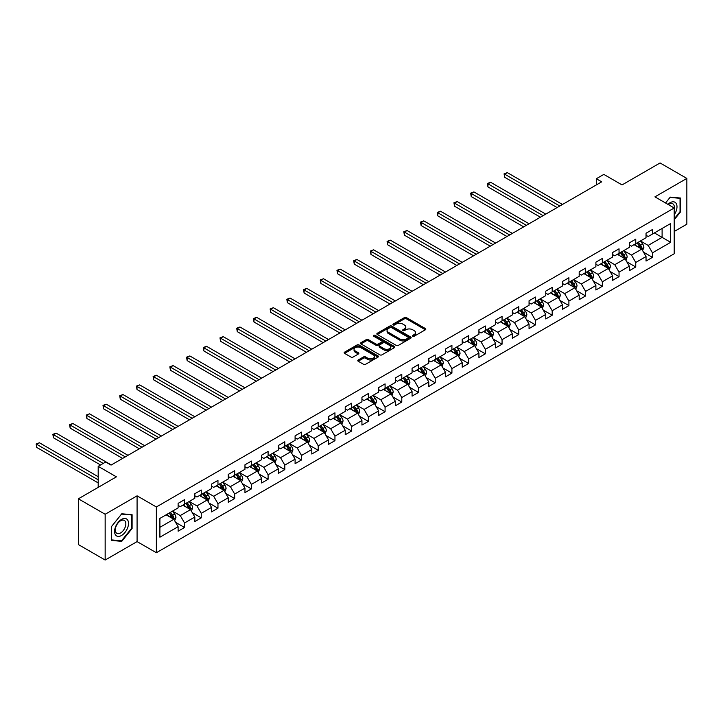 <?xml version="1.0" encoding="UTF-8"?>
<svg xmlns="http://www.w3.org/2000/svg" width="723" height="723" viewBox="0 0 723 723"><rect width="100%" height="100%" fill="white"/><g stroke="black" fill="none" stroke-linecap="round" stroke-linejoin="round"><path stroke-width="1.08" d="M412.743 336.222A1.039 0.596 0 0 0 414.216 336.222L425.395 329.769A1.491 0.859 0 0 0 425.829 329.164A1.491 0.859 0 0 0 425.395 328.558L406.462 317.632A1.491 0.859 0 0 0 404.365 317.632L393.185 324.076A1.039 0.596 0 0 0 394.659 324.934L396.105 324.094A4.763 2.747 0 0 1 402.838 324.094L404.41 325.007A4.763 2.747 0 0 1 405.811 326.95A4.763 2.747 0 0 1 404.41 328.893L402.964 329.724A1.039 0.596 0 0 0 404.437 330.574L405.883 329.742A4.763 2.747 0 0 1 412.616 329.742L414.189 330.655A4.763 2.747 0 0 1 415.589 332.598A4.763 2.747 0 0 1 414.189 334.541L412.743 335.373A1.039 0.596 0 0 0 412.743 336.222L412.743 335.373M358.201 360A1.491 0.859 0 0 0 357.768 360.614A1.491 0.859 0 0 0 358.201 361.22L363.506 364.284A1.491 0.859 0 0 0 365.612 364.284L378.021 357.117A1.491 0.859 0 0 0 378.454 356.511A1.491 0.859 0 0 0 378.021 355.906L359.096 344.979A1.491 0.859 0 0 0 356.99 344.979L344.582 352.146A1.491 0.859 0 0 0 344.148 352.752A1.491 0.859 0 0 0 344.582 353.357L350.998 357.063A1.491 0.859 0 0 0 353.104 357.063L358.409 353.99A1.491 0.859 0 0 0 358.843 353.384A1.491 0.859 0 0 0 358.409 352.779L355.228 350.944A3.977 2.296 0 0 1 354.062 349.317A3.977 2.296 0 0 1 356.52 347.194A3.977 2.296 0 0 1 360.858 347.7L373.312 354.894A3.977 2.296 0 0 1 374.478 356.511A3.977 2.296 0 0 1 372.029 358.635A3.977 2.296 0 0 1 367.691 358.138L365.612 356.936A1.491 0.859 0 0 0 363.506 356.936L358.201 360L358.201 361.22L363.506 358.174L363.506 356.936M674.207 231.496L686.85 224.193L686.85 178.427L660.072 162.964L622.042 184.925L603.832 174.406L596.33 178.735L601.69 181.834L111.053 465.097L105.694 462.006L98.192 466.335L98.192 487.356M105.16 514.261L105.16 560.036L137.081 541.599L137.081 495.833L105.16 514.261L78.382 498.807L116.412 476.846L98.192 466.335M137.081 495.833L156.367 506.968L674.207 207.989L674.207 253.764L156.367 552.734L156.367 506.968M686.85 178.427L654.93 196.864L674.207 207.989M396.213 345.404A1.491 0.859 0 0 0 398.319 345.404L410.718 338.237A1.491 0.859 0 0 0 411.161 337.632A1.491 0.859 0 0 0 410.718 337.026L391.794 326.1A1.491 0.859 0 0 0 389.688 326.1L377.289 333.258A1.491 0.859 0 0 0 376.846 333.872A1.491 0.859 0 0 0 377.289 334.478L396.213 345.404M374.071 336.448A1.039 0.596 0 0 1 375.129 336.593L394.351 347.691L381.961 354.848A1.491 0.859 0 0 1 379.864 354.848L360.931 343.913L360.931 342.702A1.491 0.859 0 0 0 360.497 343.308A1.491 0.859 0 0 0 360.931 343.913M360.931 342.702L366.245 339.638A1.491 0.859 0 0 1 368.35 339.638L376.023 344.067A1.491 0.859 0 0 0 378.129 344.067L381.645 342.033A1.491 0.859 0 0 0 382.087 341.428A1.491 0.859 0 0 0 381.645 340.822L373.655 336.204A1.039 0.596 0 0 1 375.129 335.355L394.369 346.471A1.491 0.859 0 0 1 394.803 347.076A1.491 0.859 0 0 1 394.369 347.682L394.369 346.471M105.16 560.036L78.382 544.573L78.382 498.807M175.599 522.34L184.537 527.501L184.537 522.982L194.821 517.044L194.821 521.563L201.247 517.849L201.247 513.339L211.532 507.401L211.532 511.911L217.966 508.206L217.966 503.687L228.251 497.749L228.251 502.268L234.677 498.554L234.677 494.044L244.961 488.106L244.961 492.616L251.387 488.911L251.387 484.392L261.672 478.454L261.672 482.973L268.097 479.259L268.097 474.74L278.382 468.802L278.382 473.321L284.808 469.607L284.808 465.097L295.092 459.159L295.092 463.669L301.518 459.964L301.518 455.445L311.803 449.507L311.803 454.026L318.228 450.312L318.228 445.802L328.513 439.864L328.513 444.374L334.948 440.669L334.948 436.15L345.223 430.212L345.223 434.731L351.658 431.016L351.658 426.507L361.943 420.569L361.943 425.079L368.369 421.373L368.369 416.855L378.653 410.917L378.653 415.436L385.079 411.721L385.079 407.203L395.364 401.265L395.364 405.784L401.789 402.069L401.789 397.56L412.074 391.622L412.074 396.132L418.5 392.426L418.5 387.908L428.784 381.97L428.784 386.489L435.21 382.774L435.21 378.265L445.495 372.327L445.495 376.837L451.92 373.131L451.92 368.613L462.205 362.675L462.205 367.194L468.64 363.479L468.64 358.96L478.924 353.023L478.924 357.542L485.35 353.827L485.35 349.317L495.635 343.38L495.635 347.89L502.06 344.184L502.06 339.665L512.345 333.728L512.345 338.247L518.771 334.532L518.771 330.022L529.055 324.085L529.055 328.594L535.481 324.889L535.481 320.37L545.766 314.433L545.766 318.951L552.191 315.237L552.191 310.718L562.476 304.79L562.476 309.299L568.902 305.585L568.902 301.075L579.186 295.138L579.186 299.656L585.621 295.942L585.621 291.423L595.897 285.486L595.897 290.004L602.331 286.29L602.331 281.78L612.616 275.843L612.616 280.352L619.042 276.647L619.042 272.128L629.326 266.191L629.326 270.709L635.752 266.995L635.752 262.485L646.037 256.548L646.037 261.057L652.462 257.352L652.462 252.833L670.673 242.322L670.673 223.515L662.105 228.468L662.105 237.37L670.673 242.322M184.537 527.501L178.111 531.215L178.111 526.696L159.9 537.207L159.9 518.409L178.111 507.898L178.111 503.38L184.537 499.665L184.537 504.184L194.821 498.246L194.821 493.728L201.247 490.022L201.247 494.532L211.532 488.594L211.532 484.085L217.966 480.37L217.966 484.889L228.251 478.951L228.251 474.433L234.677 470.727L234.677 475.237L244.961 469.299L244.961 464.79L251.387 461.075L251.387 465.594L261.672 459.656L261.672 455.138L268.097 451.423L268.097 455.942L278.382 450.004L278.382 445.485L284.808 441.78L284.808 446.29L295.092 440.352L295.092 435.842L301.518 432.128L301.518 436.647L311.803 430.709L311.803 426.19L318.228 422.485L318.228 426.995L328.513 421.057L328.513 416.547L334.948 412.833L334.948 417.352L345.223 411.414L345.223 406.895L351.658 403.19L351.658 407.7L361.943 401.762L361.943 397.252L368.369 393.538L368.369 398.048L378.653 392.119L378.653 387.6L385.079 383.886L385.079 388.405L395.364 382.467L395.364 377.948L401.789 374.243L401.789 378.753L412.074 372.815L412.074 368.305L418.5 364.591L418.5 369.11L428.784 363.172L428.784 358.653L435.21 354.948L435.21 359.458L445.495 353.52L445.495 349.01L451.92 345.296L451.92 349.815L462.205 343.877L462.205 339.358L468.64 335.644L468.64 340.162L478.924 334.225L478.924 329.706L485.35 326.001L485.35 330.51L495.635 324.573L495.635 320.063L502.06 316.349L502.06 320.867L512.345 314.93L512.345 310.411L518.771 306.706L518.771 311.215L529.055 305.278L529.055 300.768L535.481 297.054L535.481 301.572L545.766 295.635L545.766 291.116L552.191 287.402L552.191 291.92L562.476 285.983L562.476 281.464L568.902 277.759L568.902 282.268L579.186 276.331L579.186 271.821L585.621 268.106L585.621 272.625L595.897 266.688L595.897 262.169L602.331 258.463L602.331 262.973L612.616 257.036L612.616 252.526L619.042 248.811L619.042 253.33L629.326 247.393L629.326 242.874L635.752 239.168L635.752 243.678L646.037 237.74L646.037 233.231L652.462 229.516L652.462 234.035L670.673 223.515M182.829 505.169L190.538 509.625L180.253 515.562L172.544 511.107M178.111 505.422L180.253 506.66L184.537 504.184M180.253 515.562L184.537 522.982M190.538 509.625L194.821 517.044M199.539 495.526L207.248 499.982L196.963 505.919L189.254 501.464M194.821 495.77L196.963 497.008L201.247 494.532M196.963 505.919L201.247 513.339M207.248 499.982L211.532 507.401M216.249 485.874L223.958 490.33L213.674 496.267L205.965 491.812M211.532 486.127L213.674 487.365L217.966 484.889M213.674 496.267L217.966 503.687M223.958 490.33L228.251 497.749M232.96 476.231L240.678 480.678L230.393 486.615L222.675 482.169M228.251 476.475L230.393 477.713L234.677 475.237M230.393 486.615L234.677 494.044M240.678 480.678L244.961 488.106M249.67 466.579L257.388 471.035L247.103 476.972L239.385 472.517M244.961 466.823L247.103 468.061L251.387 465.594M247.103 476.972L251.387 484.392M257.388 471.035L261.672 478.454M266.38 456.936L274.098 461.382L263.814 467.32L256.096 462.874M261.672 457.18L263.814 458.418L268.097 455.942M263.814 467.32L268.097 474.74M274.098 461.382L278.382 468.802M283.091 447.284L290.809 451.739L280.524 457.677L272.815 453.222M278.382 447.528L280.524 448.766L284.808 446.29M280.524 457.677L284.808 465.097M290.809 451.739L295.092 459.159M299.81 437.632L307.519 442.087L297.234 448.025L289.525 443.57M295.092 437.885L297.234 439.123L301.518 436.647M297.234 448.025L301.518 455.445M307.519 442.087L311.803 449.507M316.52 427.989L324.229 432.444L313.945 438.373L306.236 433.927M311.803 428.233L313.945 429.471L318.228 426.995M313.945 438.373L318.228 445.802M324.229 432.444L328.513 439.864M333.231 418.337L340.94 422.792L330.655 428.73L322.946 424.274M328.513 418.59L330.655 419.819L334.948 417.352M330.655 428.73L334.948 436.15M340.94 422.792L345.223 430.212M349.941 408.694L357.65 413.14L347.374 419.078L339.656 414.631M345.223 408.938L347.374 410.176L351.658 407.7M347.374 419.078L351.658 426.507M357.65 413.14L361.943 420.569M366.651 399.042L374.369 403.497L364.085 409.435L356.367 404.979M361.943 399.286L364.085 400.524L368.369 398.048M364.085 409.435L368.369 416.855M374.369 403.497L378.653 410.917M383.362 389.39L391.08 393.845L380.795 399.783L373.077 395.327M378.653 389.643L380.795 390.881L385.079 388.405M380.795 399.783L385.079 407.203M391.08 393.845L395.364 401.265M400.072 379.747L407.79 384.202L397.505 390.14L389.787 385.684M395.364 379.991L397.505 381.229L401.789 378.753M397.505 390.14L401.789 397.56M407.79 384.202L412.074 391.622M416.791 370.095L424.5 374.55L414.216 380.488L406.507 376.032M412.074 370.348L414.216 371.577L418.5 369.11M414.216 380.488L418.5 387.908M424.5 374.55L428.784 381.97M433.502 360.452L441.211 364.898L430.926 370.836L423.217 366.389M428.784 360.696L430.926 361.934L435.21 359.458M430.926 370.836L435.21 378.265M441.211 364.898L445.495 372.327M450.212 350.8L457.921 355.255L447.636 361.193L439.927 356.737M445.495 351.044L447.636 352.282L451.92 349.815M447.636 361.193L451.92 368.613M457.921 355.255L462.205 362.675M466.922 341.148L474.631 345.603L464.347 351.541L456.638 347.085M462.205 341.401L464.347 342.639L468.64 340.162M464.347 351.541L468.64 358.96M474.631 345.603L478.924 353.023M483.633 331.505L491.351 335.96L481.066 341.898L473.348 337.442M478.924 331.749L481.066 332.987L485.35 330.51M481.066 341.898L485.35 349.317M491.351 335.96L495.635 343.38M500.343 321.852L508.061 326.308L497.776 332.246L490.058 327.79M495.635 322.106L497.776 323.344L502.06 320.867M497.776 332.246L502.06 339.665M508.061 326.308L512.345 333.728M517.053 312.209L524.771 316.656L514.487 322.594L506.769 318.147M512.345 312.453L514.487 313.692L518.771 311.215M514.487 322.594L518.771 330.022M524.771 316.656L529.055 324.085M533.764 302.557L541.482 307.013L531.197 312.951L523.488 308.495M529.055 302.81L531.197 304.04L535.481 301.572M531.197 312.951L535.481 320.37M541.482 307.013L545.766 314.433M550.483 292.914L558.192 297.361L547.907 303.299L540.198 298.852M545.766 293.158L547.907 294.397L552.191 291.92M547.907 303.299L552.191 310.718M558.192 297.361L562.476 304.79M567.194 283.262L574.902 287.718L564.618 293.655L556.909 289.2M562.476 283.506L564.618 284.745L568.902 282.268M564.618 293.655L568.902 301.075M574.902 287.718L579.186 295.138M583.904 273.61L591.613 278.066L581.328 284.003L573.619 279.548M579.186 273.863L581.328 275.101L585.621 272.625M581.328 284.003L585.621 291.423M591.613 278.066L595.897 285.486M600.614 263.967L608.323 268.423L598.048 274.36L590.33 269.905M595.897 264.211L598.048 265.449L602.331 262.973M598.048 274.36L602.331 281.78M608.323 268.423L612.616 275.843M617.325 254.315L625.043 258.771L614.758 264.708L607.04 260.253M612.616 254.568L614.758 255.797L619.042 253.33M614.758 264.708L619.042 272.128M625.043 258.771L629.326 266.191M634.035 244.672L641.753 249.119L631.468 255.056L623.75 250.61M629.326 244.916L631.468 246.154L635.752 243.678M631.468 255.056L635.752 262.485M641.753 249.119L646.037 256.548M654.387 232.914L662.105 237.37L648.179 245.413L640.461 240.958M646.037 235.264L648.179 236.502L652.462 234.035M648.179 245.413L652.462 252.833M137.081 541.599L156.367 552.734M596.33 178.735L596.33 184.925M159.9 527.311L173.827 519.277L166.118 514.821M173.827 519.277L178.111 526.696M643.515 252.182L652.462 257.352M626.805 261.834L635.752 266.995M610.095 271.477L619.042 276.647M593.384 281.13L602.331 286.29M576.674 290.773L585.621 295.942M559.964 300.425L568.902 305.585M543.253 310.077L552.191 315.237M526.534 319.72L535.481 324.889M509.823 329.372L518.771 334.532M493.113 339.015L502.06 344.184M476.403 348.667L485.35 353.827M459.692 358.319L468.64 363.479M442.982 367.962L451.92 373.131M426.272 377.614L435.21 382.774M409.552 387.257L418.5 392.426M392.842 396.909L401.789 402.069M376.132 406.561L385.079 411.721M359.421 416.204L368.369 421.373M342.711 425.856L351.658 431.016M326.001 435.499L334.948 440.669M309.29 445.151L318.228 450.312M292.58 454.794L301.518 459.964M275.861 464.446L284.808 469.607M259.15 474.098L268.097 479.259M242.44 483.741L251.387 488.911M225.73 493.393L234.677 498.554M209.019 503.036L217.966 508.206M192.309 512.688L201.247 517.849M674.207 219.756L680.587 211.821L680.587 198.039L670.248 197.117L665.531 202.982M111.423 540.424L121.762 541.346L132.101 528.486L132.101 514.704L121.762 513.782L111.423 526.642L111.423 540.424M680.045 211.514L680.587 211.821M131.568 528.179L132.101 528.486M120.669 540.714L121.762 541.346M413.158 336.367L414.189 335.77A4.763 2.747 0 0 0 415.589 333.827L415.589 332.598M405.811 326.95L405.811 328.188A4.763 2.747 0 0 1 404.41 330.131L403.38 330.718M425.368 329.778L406.462 318.87A1.491 0.859 0 0 0 404.365 318.87L393.601 325.079M410.7 338.256L391.794 327.338A1.491 0.859 0 0 0 389.688 327.338L377.307 334.487M408.097 338.057A1.039 0.596 0 0 0 408.097 337.207L391.477 327.618A1.039 0.596 0 0 0 390.004 327.618L388.486 328.495A4.763 2.747 0 0 0 387.085 330.438A4.763 2.747 0 0 0 388.486 332.381L399.837 338.942A4.763 2.747 0 0 0 406.57 338.942L408.097 338.057L408.097 339.295A1.039 0.596 0 0 0 408.396 338.87L408.396 337.632M387.085 330.438L387.085 331.676A4.763 2.747 0 0 0 388.486 333.619L388.486 332.381M408.097 339.295L406.57 340.171A4.763 2.747 0 0 1 399.837 340.171L388.486 333.619M360.958 343.931L366.245 340.876L366.245 339.638M382.087 341.428L382.087 342.666A1.491 0.859 0 0 1 381.645 343.271L378.129 345.305A1.491 0.859 0 0 1 376.023 345.305L368.35 340.876A1.491 0.859 0 0 0 366.245 340.876M383.985 348.667A3.977 2.296 0 0 0 388.323 349.164A3.977 2.296 0 0 0 390.781 347.04A3.977 2.296 0 0 0 389.616 345.422L385.223 342.883A1.491 0.859 0 0 0 383.118 342.883L379.602 344.916A1.491 0.859 0 0 0 379.159 345.522A1.491 0.859 0 0 0 379.602 346.136L383.985 348.667L383.985 349.905A3.977 2.296 0 0 0 388.323 350.402A3.977 2.296 0 0 0 390.781 348.278L390.781 347.04M379.159 345.522L379.159 346.76A1.491 0.859 0 0 0 379.602 347.365L379.602 346.136M383.985 349.905L379.602 347.365M374.478 356.511L374.478 357.749A3.977 2.296 0 0 1 372.029 359.873A3.977 2.296 0 0 1 367.691 359.376L365.612 358.174A1.491 0.859 0 0 0 363.506 358.174M354.062 349.317L354.062 350.556A3.977 2.296 0 0 0 355.228 352.182L355.228 350.944M358.391 354.008L355.228 352.182M378.002 357.135L359.096 346.218A1.491 0.859 0 0 0 356.99 346.218L344.6 353.366L344.582 352.146M642.593 250.592L643.868 247.374A4.013 2.314 -120 0 0 642.593 243.958L640.379 241.003M636.52 246.109L635.02 244.103M562.476 204.464L507.338 172.634L504.663 174.18L504.663 177.271L557.117 207.564M637.053 242.928L639.268 245.874A4.013 2.314 60 0 1 640.415 248.287L641.708 247.546A4.013 2.314 -120 0 0 640.551 245.133L638.346 242.187M637.334 242.765L639.792 246.037A2.042 1.184 60 0 1 640.162 246.66L641.708 247.546M504.663 177.271L504.076 173.836L559.801 206.01M504.076 173.836L507.338 172.634M674.207 214.794A9.851 5.685 120 0 0 676.059 211.315A9.851 5.685 120 0 0 675.454 202.594A9.851 5.685 120 0 0 667.898 204.347M679.385 197.93L680.045 198.319L680.045 211.667L674.207 218.933M665.549 202.991L670.031 197.424L680.045 198.319M674.207 208.513A7.456 4.302 120 0 0 672.779 203.759A7.456 4.302 120 0 0 668.332 204.6M121.554 535.481A9.851 5.685 120 0 0 128.513 523.416A9.851 5.685 120 0 0 121.554 519.394A9.851 5.685 120 0 0 114.586 531.459A9.851 5.685 120 0 0 121.554 535.481M120.569 532.959A7.456 4.302 120 0 0 125.441 526.389A7.456 4.302 120 0 0 124.302 520.415A7.456 4.302 120 0 0 120.569 520.786A7.456 4.302 120 0 0 115.707 527.356A7.456 4.302 120 0 0 116.846 533.33A7.456 4.302 120 0 0 120.569 532.959M111.532 526.543L121.554 514.08L131.568 514.975L131.568 528.332L121.554 540.795L111.532 539.9L111.532 526.543M130.899 514.595L131.568 514.975M625.883 260.235L627.157 257.026A4.013 2.314 -120 0 0 625.874 253.61L623.669 250.655M619.81 255.752L618.31 253.746M545.766 214.116L490.628 182.286L487.953 183.832L487.953 186.923L540.406 217.207M620.343 252.571L622.557 255.526A4.013 2.314 60 0 1 623.705 257.939L624.988 257.198A4.013 2.314 -120 0 0 623.841 254.785L621.635 251.83M620.623 252.408L623.081 255.689A2.042 1.184 60 0 1 623.452 256.304L624.988 257.198M487.953 186.923L487.365 183.488L543.09 215.662M487.365 183.488L490.628 182.286M609.173 269.887L610.447 266.679A4.013 2.314 -120 0 0 609.164 263.253L606.959 260.307M603.099 265.404L601.599 263.398M529.055 223.769L473.917 191.929L471.242 193.475L471.242 196.566L523.696 226.859M603.633 262.223L605.847 265.169A4.013 2.314 60 0 1 606.995 267.591L608.278 266.841A4.013 2.314 -120 0 0 607.13 264.428L604.916 261.482M603.913 262.06L606.371 265.332A2.042 1.184 60 0 1 606.742 265.956L608.278 266.841M471.242 196.566L470.646 193.14L526.38 225.314M470.646 193.14L473.917 191.929M592.462 279.53L593.737 276.322A4.013 2.314 -120 0 0 592.453 272.905L590.248 269.95M586.389 275.047L584.889 273.041M512.345 233.412L457.207 201.581L454.532 203.127L454.532 206.218L506.986 236.502M586.922 271.866L589.137 274.821A4.013 2.314 60 0 1 590.284 277.234L591.568 276.493A4.013 2.314 -120 0 0 590.42 274.08L588.206 271.125M587.203 271.712L589.652 274.984A2.042 1.184 60 0 1 590.031 275.608L591.568 276.493M454.532 206.218L453.936 202.783L509.661 234.957M453.936 202.783L457.207 201.581M575.752 289.182L577.026 285.974A4.013 2.314 -120 0 0 575.743 282.548L573.529 279.602M569.679 284.699L568.179 282.693M495.635 243.064L440.497 211.224L437.813 212.77L437.813 215.87L490.275 246.154M570.212 281.518L572.426 284.473A4.013 2.314 60 0 1 573.574 286.886L574.857 286.145A4.013 2.314 -120 0 0 573.71 283.723L571.495 280.777M570.492 281.355L572.941 284.627A2.042 1.184 60 0 1 573.312 285.251L574.857 286.145M437.813 215.87L437.225 212.435L492.95 244.609M437.225 212.435L440.497 211.224M559.042 298.825L560.316 295.617A4.013 2.314 -120 0 0 559.033 292.2L556.818 289.245M552.968 294.342L551.468 292.345M478.915 252.707L423.786 220.877L421.102 222.422L421.102 225.513L473.565 255.797M553.502 291.17L555.707 294.116A4.013 2.314 60 0 1 556.864 296.529L558.147 295.788A4.013 2.314 -120 0 0 556.999 293.375L554.785 290.42M553.782 291.007L556.231 294.279A2.042 1.184 60 0 1 556.602 294.903L558.147 295.788M421.102 225.513L420.515 222.078L476.24 254.252M420.515 222.078L423.786 220.877M542.331 308.477L543.606 305.269A4.013 2.314 -120 0 0 542.322 301.853L540.108 298.897M536.258 303.994L534.749 301.988M462.205 262.359L407.067 230.529L404.392 232.074L404.392 235.165L456.855 265.449M536.791 300.813L538.996 303.768A4.013 2.314 60 0 1 540.153 306.181L541.437 305.44A4.013 2.314 -120 0 0 540.289 303.027L538.075 300.072M537.072 300.651L539.521 303.931A2.042 1.184 60 0 1 539.891 304.546L541.437 305.44M404.392 235.165L403.805 231.731L459.53 263.904M403.805 231.731L407.067 230.529M525.612 318.129L526.886 314.912A4.013 2.314 -120 0 0 525.612 311.496L523.398 308.549M519.548 313.646L518.039 311.64M445.495 272.002L390.357 240.172L387.682 241.717L387.682 244.808L440.144 275.101M520.081 310.465L522.286 313.411A4.013 2.314 60 0 1 523.434 315.834L524.726 315.083A4.013 2.314 -120 0 0 523.569 312.67L521.364 309.724M520.361 310.303L522.81 313.574A2.042 1.184 60 0 1 523.181 314.198L524.726 315.083M387.682 244.808L387.094 241.383L442.819 273.556M387.094 241.383L390.357 240.172M508.902 327.772L510.176 324.564A4.013 2.314 -120 0 0 508.902 321.148L506.687 318.192M502.828 323.289L501.328 321.283M428.784 281.654L373.646 249.824L370.971 251.369L370.971 254.46L423.425 284.745M503.362 320.108L505.576 323.064A4.013 2.314 60 0 1 506.724 325.477L508.007 324.735A4.013 2.314 -120 0 0 506.859 322.322L504.654 319.367M503.642 319.946L506.1 323.226A2.042 1.184 60 0 1 506.471 323.85L508.007 324.735M370.971 254.46L370.384 251.026L426.109 283.199M370.384 251.026L373.646 249.824M492.191 337.424L493.466 334.216A4.013 2.314 -120 0 0 492.182 330.791L489.977 327.844M486.118 332.942L484.618 330.935M412.074 291.306L356.936 259.467L354.261 261.012L354.261 264.112L406.715 294.397M486.651 329.76L488.865 332.716A4.013 2.314 60 0 1 490.013 335.129L491.297 334.388A4.013 2.314 -120 0 0 490.149 331.965L487.944 329.019M486.931 329.598L489.39 332.869A2.042 1.184 60 0 1 489.76 333.493L491.297 334.388M354.261 264.112L353.674 260.678L409.399 292.851M353.674 260.678L356.936 259.467M475.481 347.067L476.755 343.859A4.013 2.314 -120 0 0 475.472 340.443L473.267 337.487M469.408 342.585L467.908 340.587M395.364 300.949L340.226 269.119L337.551 270.664L337.551 273.755L390.004 304.04M469.941 339.412L472.155 342.359A4.013 2.314 60 0 1 473.303 344.772L474.586 344.031A4.013 2.314 -120 0 0 473.438 341.618L471.224 338.662M470.221 339.25L472.679 342.521A2.042 1.184 60 0 1 473.05 343.145L474.586 344.031M337.551 273.755L336.954 270.321L392.679 302.494M336.954 270.321L340.226 269.119M458.771 356.719L460.045 353.511A4.013 2.314 -120 0 0 458.762 350.095L456.547 347.139M452.697 352.237L451.197 350.23M378.653 310.601L323.515 278.762L320.831 280.316L320.831 283.407L373.294 313.692M453.231 349.055L455.445 352.011A4.013 2.314 60 0 1 456.593 354.424L457.876 353.683A4.013 2.314 -120 0 0 456.728 351.27L454.514 348.314M453.511 348.893L455.96 352.173A2.042 1.184 60 0 1 456.34 352.788L457.876 353.683M320.831 283.407L320.244 279.973L375.969 312.146M320.244 279.973L323.515 278.762M442.06 366.371L443.335 363.154A4.013 2.314 -120 0 0 442.051 359.738L439.837 356.791M435.987 361.889L434.487 359.882M361.943 320.244L306.805 288.414L304.121 289.959L304.121 293.05L356.584 323.344M436.52 358.707L438.734 361.654A4.013 2.314 60 0 1 439.882 364.067L441.166 363.326A4.013 2.314 -120 0 0 440.018 360.913L437.804 357.966M436.8 358.545L439.25 361.816A2.042 1.184 60 0 1 439.62 362.44L441.166 363.326M304.121 293.05L303.533 289.616L359.259 321.789M303.533 289.616L306.805 288.414M425.35 376.014L426.624 372.806A4.013 2.314 -120 0 0 425.341 369.39L423.127 366.434M419.277 371.532L417.777 369.525M345.223 329.896L290.095 298.066L287.411 299.611L287.411 302.702L339.873 332.987M419.81 368.35L422.015 371.306A4.013 2.314 60 0 1 423.172 373.719L424.455 372.978A4.013 2.314 -120 0 0 423.307 370.565L421.093 367.609M420.09 368.188L422.539 371.468A2.042 1.184 60 0 1 422.91 372.083L424.455 372.978M287.411 302.702L286.823 299.268L342.548 331.441M286.823 299.268L290.095 298.066M408.64 385.666L409.914 382.458A4.013 2.314 -120 0 0 408.631 379.033L406.416 376.087M402.566 381.184L401.057 379.177M328.513 339.548L273.375 307.709L270.7 309.254L270.7 312.345L323.163 342.639M403.1 378.002L405.305 380.949A4.013 2.314 60 0 1 406.453 383.371L407.745 382.63A4.013 2.314 -120 0 0 406.597 380.208L404.383 377.261M403.38 377.84L405.829 381.111A2.042 1.184 60 0 1 406.199 381.735L407.745 382.63M270.7 312.345L270.113 308.92L325.838 341.093M270.113 308.92L273.375 307.709M391.92 395.309L393.195 392.101A4.013 2.314 -120 0 0 391.92 388.685L389.706 385.73M385.847 390.827L384.347 388.82M311.803 349.191L256.665 317.361L253.99 318.906L253.99 321.997L306.444 352.282M386.389 387.645L388.594 390.601A4.013 2.314 60 0 1 389.742 393.014L391.035 392.273A4.013 2.314 -120 0 0 389.878 389.86L387.673 386.904M386.66 387.492L389.119 390.763A2.042 1.184 60 0 1 389.489 391.387L391.035 392.273M253.99 321.997L253.402 318.563L309.128 350.736M253.402 318.563L256.665 317.361M375.21 404.961L376.484 401.753A4.013 2.314 -120 0 0 375.201 398.328L372.996 395.382M369.137 400.479L367.636 398.472M295.092 358.843L239.955 327.004L237.28 328.549L237.28 331.649L289.733 361.934M369.67 397.298L371.884 400.253A4.013 2.314 60 0 1 373.032 402.666L374.315 401.925A4.013 2.314 -120 0 0 373.167 399.503L370.962 396.556M369.95 397.135L372.408 400.406A2.042 1.184 60 0 1 372.779 401.03L374.315 401.925M237.28 331.649L236.692 328.215L292.417 360.388M236.692 328.215L239.955 327.004M358.5 414.613L359.774 411.396A4.013 2.314 -120 0 0 358.491 407.98L356.285 405.025M352.426 410.122L350.926 408.124M278.382 368.486L223.244 336.656L220.569 338.201L220.569 341.292L273.023 371.577M352.96 406.95L355.174 409.896A4.013 2.314 60 0 1 356.322 412.309L357.605 411.568A4.013 2.314 -120 0 0 356.457 409.155L354.243 406.199M353.24 406.787L355.698 410.058A2.042 1.184 60 0 1 356.068 410.682L357.605 411.568M220.569 341.292L219.973 337.858L275.707 370.031M219.973 337.858L223.244 336.656M341.789 424.256L343.064 421.048A4.013 2.314 -120 0 0 341.78 417.632L339.575 414.677M335.716 419.774L334.216 417.767M261.672 378.138L206.534 346.308L203.859 347.853L203.859 350.944L256.313 381.229M336.249 416.593L338.463 419.548A4.013 2.314 60 0 1 339.611 421.961L340.894 421.22A4.013 2.314 -120 0 0 339.747 418.807L337.533 415.852M336.529 416.43L338.979 419.711A2.042 1.184 60 0 1 339.358 420.325L340.894 421.22M203.859 350.944L203.262 347.51L258.988 379.683M203.262 347.51L206.534 346.308M325.079 433.908L326.353 430.691A4.013 2.314 -120 0 0 325.07 427.275L322.856 424.329M319.006 429.426L317.505 427.42M244.961 387.781L189.824 355.951L187.14 357.496L187.14 360.587L239.602 390.881M319.539 426.245L321.753 429.191A4.013 2.314 60 0 1 322.901 431.613L324.184 430.863A4.013 2.314 -120 0 0 323.036 428.45L320.822 425.504M319.819 426.082L322.268 429.354A2.042 1.184 60 0 1 322.639 429.977L324.184 430.863M187.14 360.587L186.552 357.162L242.277 389.336M186.552 357.162L189.824 355.951M308.369 443.551L309.643 440.343A4.013 2.314 -120 0 0 308.36 436.927L306.145 433.972M302.295 439.069L300.795 437.063M228.242 397.433L173.113 365.603L170.429 367.148L170.429 370.239L222.892 400.524M302.829 435.888L305.034 438.843A4.013 2.314 60 0 1 306.191 441.256L307.474 440.515A4.013 2.314 -120 0 0 306.326 438.102L304.112 435.147M303.109 435.734L305.558 439.006A2.042 1.184 60 0 1 305.928 439.629L307.474 440.515M170.429 370.239L169.842 366.805L225.567 398.979M169.842 366.805L173.113 365.603M291.658 453.204L292.932 449.995A4.013 2.314 -120 0 0 291.649 446.57L289.435 443.624M285.585 448.721L284.076 446.715M211.532 407.085L156.394 375.246L153.719 376.791L153.719 379.891L206.182 410.176M286.118 445.54L288.323 448.495A4.013 2.314 60 0 1 289.48 450.908L290.763 450.167A4.013 2.314 -120 0 0 289.616 447.745L287.402 444.799M286.398 445.377L288.848 448.649A2.042 1.184 60 0 1 289.218 449.272L290.763 450.167M153.719 379.891L153.131 376.457L208.857 408.631M153.131 376.457L156.394 375.246M274.939 462.847L276.213 459.638A4.013 2.314 -120 0 0 274.939 456.222L272.725 453.267M268.875 458.364L267.365 456.367M194.821 416.728L139.684 384.898L137.008 386.444L137.008 389.534L189.471 419.819M269.408 455.192L271.613 458.138A4.013 2.314 60 0 1 272.761 460.551L274.053 459.81A4.013 2.314 -120 0 0 272.896 457.397L270.691 454.442M269.688 455.029L272.137 458.301A2.042 1.184 60 0 1 272.508 458.924L274.053 459.81M137.008 389.534L136.421 386.1L192.146 418.274M136.421 386.1L139.684 384.898M258.228 472.499L259.503 469.29A4.013 2.314 -120 0 0 258.228 465.874L256.014 462.919M252.155 468.016L250.655 466.01M178.111 426.38L122.973 394.55L120.298 396.096L120.298 399.186L172.752 429.471M252.689 464.835L254.903 467.79A4.013 2.314 60 0 1 256.05 470.203L257.334 469.462A4.013 2.314 -120 0 0 256.186 467.049L253.981 464.094M252.969 464.672L255.427 467.953A2.042 1.184 60 0 1 255.797 468.567L257.334 469.462M120.298 399.186L119.711 395.752L175.436 427.926M119.711 395.752L122.973 394.55M241.518 482.151L242.792 478.933A4.013 2.314 -120 0 0 241.509 475.517L239.304 472.571M235.445 477.668L233.945 475.662M161.401 436.023L106.263 404.193L103.588 405.739L103.588 408.829L156.041 439.123M235.978 474.487L238.192 477.433A4.013 2.314 60 0 1 239.34 479.846L240.623 479.105A4.013 2.314 -120 0 0 239.476 476.692L237.271 473.746M236.258 474.324L238.717 477.596A2.042 1.184 60 0 1 239.087 478.219L240.623 479.105M103.588 408.829L103 405.404L158.726 437.578M103 405.404L106.263 404.193M224.808 491.794L226.082 488.585A4.013 2.314 -120 0 0 224.799 485.169L222.594 482.214M218.735 487.311L217.234 485.305M144.69 445.675L89.553 413.845L86.877 415.391L86.877 418.481L139.331 448.766M219.268 484.13L221.482 487.085A4.013 2.314 60 0 1 222.63 489.498L223.913 488.757A4.013 2.314 -120 0 0 222.765 486.344L220.551 483.389M219.548 483.967L222.006 487.248A2.042 1.184 60 0 1 222.377 487.862L223.913 488.757M86.877 418.481L86.281 415.047L142.006 447.221M86.281 415.047L89.553 413.845M208.097 501.446L209.372 498.237A4.013 2.314 -120 0 0 208.088 494.812L205.883 491.866M202.024 496.963L200.524 494.957M127.98 455.327L72.842 423.488L70.158 425.034L70.158 428.133L122.621 458.418M202.557 493.782L204.772 496.728A4.013 2.314 60 0 1 205.919 499.15L207.203 498.409A4.013 2.314 -120 0 0 206.055 495.987L203.841 493.041M202.838 493.619L205.287 496.891A2.042 1.184 60 0 1 205.666 497.514L207.203 498.409M70.158 428.133L69.571 424.699L125.296 456.873M69.571 424.699L72.842 423.488M191.387 511.089L192.661 507.88A4.013 2.314 -120 0 0 191.378 504.464L189.164 501.509M185.314 506.606L183.814 504.609M111.27 464.97L56.132 433.14L53.448 434.686L53.448 437.776L100.551 464.97M185.847 503.425L188.061 506.38A4.013 2.314 60 0 1 189.209 508.793L190.492 508.052A4.013 2.314 -120 0 0 189.345 505.639L187.13 502.684M186.127 503.271L188.576 506.543A2.042 1.184 60 0 1 188.947 507.166L190.492 508.052M53.448 437.776L52.86 434.342L103.235 463.425M52.86 434.342L56.132 433.14M174.677 520.741L175.951 517.532A4.013 2.314 -120 0 0 174.668 514.116L172.454 511.161M168.604 516.258L167.103 514.252M98.192 476.719L39.422 442.783L36.737 444.338L36.737 447.429L98.192 482.91M169.137 513.077L171.342 516.032A4.013 2.314 60 0 1 172.499 518.445L173.782 517.704A4.013 2.314 -120 0 0 172.634 515.291L170.42 512.336M169.417 512.914L171.866 516.195A2.042 1.184 60 0 1 172.237 516.809L173.782 517.704M36.737 447.429L36.15 443.994L98.192 479.819M36.15 443.994L39.422 442.783M414.189 335.77L414.189 334.541M402.964 330.574L402.964 329.724M404.41 330.131L404.41 328.893M393.185 324.934L393.185 324.076M404.365 318.87L404.365 317.632M406.462 318.87L406.462 317.632M425.395 329.769L425.395 328.558M377.289 334.478L377.289 333.258M389.688 327.338L389.688 326.1M391.794 327.338L391.794 326.1M410.718 338.237L410.718 337.026M399.837 340.171L399.837 338.942M406.57 340.171L406.57 338.942M368.35 340.876L368.35 339.638M376.023 345.305L376.023 344.067M378.129 345.305L378.129 344.067M381.645 343.271L381.645 342.033M375.129 336.593L375.129 335.355M365.612 358.174L365.612 356.936M367.691 359.376L367.691 358.138M358.409 353.99L358.409 352.779M356.99 346.218L356.99 344.979M359.096 346.218L359.096 344.979M378.021 357.117L378.021 355.906M641.355 248.893L643.841 247.456M640.551 245.133L642.593 243.958M637.695 246.787L639.268 245.874M624.645 258.545L627.13 257.108M623.841 254.785L625.874 253.61M620.985 256.43L622.557 255.526M607.935 268.188L610.42 266.751M607.13 264.428L609.164 263.253M604.274 266.082L605.847 265.169M591.215 277.84L593.71 276.403M590.42 274.08L592.453 272.905M587.564 275.725L589.137 274.821M574.505 287.483L576.999 286.046M573.71 283.723L575.743 282.548M570.854 285.377L572.426 284.473M557.795 297.135L560.289 295.698M556.999 293.375L559.033 292.2M554.143 295.02L555.707 294.116M541.084 306.787L543.579 305.341M540.289 303.027L542.322 301.853M537.433 304.672L538.996 303.768M524.374 316.43L526.868 314.993M523.569 312.67L525.612 311.496M520.714 314.324L522.286 313.411M507.663 326.082L510.149 324.645M506.859 322.322L508.902 321.148M504.003 323.967L505.576 323.064M490.953 335.725L493.438 334.288M490.149 331.965L492.182 330.791M487.293 333.619L488.865 332.716M474.243 345.377L476.728 343.94M473.438 341.618L475.472 340.443M470.583 343.262L472.155 342.359M457.523 355.02L460.018 353.583M456.728 351.27L458.762 350.095M453.872 352.914L455.445 352.011M440.813 364.672L443.307 363.235M440.018 360.913L442.051 359.738M437.162 362.566L438.734 361.654M424.103 374.324L426.597 372.887M423.307 370.565L425.341 369.39M420.452 372.209L422.015 371.306M407.392 383.967L409.887 382.53M406.597 380.208L408.631 379.033M403.741 381.861L405.305 380.949M390.682 393.619L393.167 392.182M389.878 389.86L391.92 388.685M387.022 391.505L388.594 390.601M373.972 403.262L376.457 401.825M373.167 399.503L375.201 398.328M370.312 401.157L371.884 400.253M357.261 412.914L359.747 411.477M356.457 409.155L358.491 407.98M353.601 410.809L355.174 409.896M340.542 422.566L343.036 421.12M339.747 418.807L341.78 417.632M336.891 420.452L338.463 419.548M323.832 432.209L326.326 430.772M323.036 428.45L325.07 427.275M320.181 430.104L321.753 429.191M307.121 441.861L309.616 440.424M306.326 438.102L308.36 436.927M303.47 439.747L305.034 438.843M290.411 451.504L292.905 450.068M289.616 447.745L291.649 446.57M286.76 449.399L288.323 448.495M273.701 461.157L276.195 459.72M272.896 457.397L274.939 456.222M270.041 459.042L271.613 458.138M256.99 470.809L259.476 469.363M256.186 467.049L258.228 465.874M253.33 468.694L254.903 467.79M240.28 480.452L242.765 479.015M239.476 476.692L241.509 475.517M236.62 478.346L238.192 477.433M223.57 490.104L226.055 488.667M222.765 486.344L224.799 485.169M219.909 487.989L221.482 487.085M206.85 499.747L209.345 498.31M206.055 495.987L208.088 494.812M203.199 497.641L204.772 496.728M190.14 509.399L192.634 507.962M189.345 505.639L191.378 504.464M186.489 507.284L188.061 506.38M173.43 519.042L175.924 517.605M172.634 515.291L174.668 514.116M169.778 516.936L171.342 516.032"/></g></svg>
